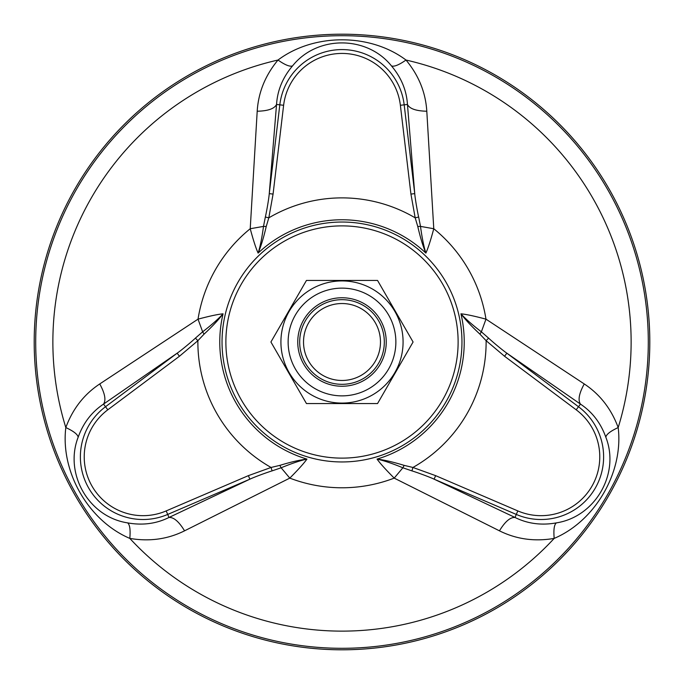 <?xml version="1.0" encoding="UTF-8"?>
<svg xmlns="http://www.w3.org/2000/svg" width="684" height="684" viewBox="0 0 684 684"><rect width="100%" height="100%" fill="white"/><g stroke="black" fill="none" stroke-linecap="round" stroke-linejoin="round"><path stroke-width="1.03" d="M248.369 475.654L166.186 510.914L167.7 514.436A62.62 62.62 0 0 1 105.516 406.732L103.54 404.09C91.716 411.973 83.26 423.02 78.156 437.23C63.988 473.576 88.604 516.984 127.609 522.875C142.469 525.568 156.26 523.764 168.999 517.463L167.7 514.436L249.882 479.176L248.369 475.654L271.069 467.463L279.841 465.376C290.435 462.119 299.464 460.024 306.936 459.092C303.995 463.256 298.284 469.6 289.802 478.116L184.552 530.827C167.657 539.231 149.411 541.754 129.815 538.402C88.518 520.832 60.389 472.088 65.818 427.56C72.709 408.912 84.021 394.377 99.744 383.946L198.027 319.154C209.646 316.059 217.991 314.281 223.061 313.819C218.649 319.693 212.314 326.465 204.071 334.143L197.881 340.692L179.439 356.261L177.147 353.192C181.508 350.217 192.751 340.709 195.427 338.118L202.626 331.817C211.561 324.943 218.367 318.941 223.061 313.819A122.231 122.231 0 0 0 306.936 459.092C300.319 460.537 291.717 463.427 281.133 467.788L272.078 470.883C268.171 472.028 255.294 476.62 249.882 479.176L168.999 517.463C173.753 517.147 178.934 521.601 184.552 530.827M204.071 334.143L202.635 331.826L198.027 319.154A145.778 145.778 0 0 1 250.224 228.738L263.494 226.395L265.349 217.008C266.307 213.049 268.769 199.6 269.265 193.632L273.07 194.085L268.812 217.845L266.23 226.481C263.759 237.28 261.057 246.146 258.124 253.089C255.987 248.454 253.354 240.341 250.224 228.738L257.201 111.227C258.364 92.4 265.307 75.334 278.003 60.038C313.87 33.063 370.147 33.071 405.997 60.038C418.693 75.334 425.636 92.391 426.799 111.227L433.776 228.738C430.646 240.349 428.013 248.463 425.875 253.089C422.994 246.326 420.292 237.459 417.77 226.481L415.188 217.845L410.93 194.085L414.735 193.632C415.179 199.241 417.71 213.177 418.651 217.008L420.506 226.395L433.776 228.738A145.778 145.778 0 0 1 485.973 319.154L584.256 383.946C599.979 394.369 611.291 408.912 618.182 427.56C623.611 472.105 595.465 520.84 554.185 538.402C534.597 541.754 516.352 539.231 499.448 530.827L394.198 478.116C385.716 469.592 380.005 463.256 377.064 459.092C384.357 459.981 393.386 462.076 404.159 465.376L412.931 467.463L435.631 475.654L434.118 479.176C429.364 476.885 415.513 471.9 411.922 470.883L402.867 467.788L394.198 478.116A145.778 145.778 0 0 1 289.802 478.116L281.133 467.788L279.841 465.376M499.448 530.827C505.066 521.601 510.247 517.147 515.001 517.463C527.74 523.764 541.531 525.568 556.391 522.875C594.952 516.976 620.243 473.952 605.844 437.23C600.74 423.02 592.284 411.973 580.459 404.09L578.484 406.732L506.853 353.192L504.561 356.261L486.119 340.692L479.929 334.143C471.806 326.601 465.479 319.83 460.939 313.819C466.018 314.281 474.363 316.059 485.973 319.154L481.374 331.817L488.573 338.118C491.522 340.923 501.936 349.789 506.853 353.192L580.459 404.09C577.8 400.131 579.066 393.42 584.256 383.946M342 649.8A307.8 307.8 0 0 0 608.563 188.1A307.8 307.8 0 0 0 75.437 188.1A307.8 307.8 0 0 0 342 649.8M99.744 383.946C104.934 393.42 106.2 400.131 103.54 404.09L177.147 353.192L105.516 406.732L107.807 409.801L179.439 356.261M426.799 111.227C416.009 110.988 409.562 108.722 407.459 104.447C406.544 90.262 401.209 77.412 391.453 65.895C367.06 35.448 317.154 35.064 292.547 65.895C282.791 77.412 277.456 90.262 276.541 104.447C274.438 108.722 267.991 110.988 257.201 111.227M283.621 105.285L279.816 104.832L269.265 193.632L276.541 104.447L279.816 104.832A62.62 62.62 0 0 1 404.184 104.832L407.459 104.447L414.735 193.632L404.184 104.832L400.379 105.285A58.79 58.79 0 0 0 283.621 105.285L273.07 194.085M515.001 517.463L434.118 479.176L516.3 514.436L515.001 517.463M127.609 522.875C129.832 524.611 130.567 529.784 129.815 538.402A289.135 289.135 0 0 0 554.185 538.402C553.433 529.784 554.168 524.611 556.391 522.875M78.156 437.23C77.771 434.434 73.65 431.219 65.818 427.56A289.135 289.135 0 0 1 278.003 60.038C285.091 64.997 289.939 66.947 292.547 65.895M404.159 465.376L402.867 467.788C392.454 463.495 383.852 460.597 377.064 459.092A122.231 122.231 0 0 0 460.939 313.819C465.496 318.829 472.302 324.832 481.365 331.826L479.929 334.143M391.453 65.895C394.061 66.947 398.909 64.997 405.997 60.038A289.135 289.135 0 0 1 618.182 427.56C610.342 431.219 606.229 434.434 605.844 437.23M417.77 226.481L420.498 226.395C421.994 237.562 423.781 246.462 425.875 253.089A122.231 122.231 0 0 0 258.124 253.089C260.185 246.633 261.981 237.741 263.502 226.395L266.23 226.481M411.922 470.874L412.931 467.463A144.127 144.127 0 0 0 486.119 340.692L488.573 338.118M418.642 217.008L415.188 217.845A144.127 144.127 0 0 0 268.812 217.845L265.358 217.008M272.078 470.874L271.069 467.463A144.127 144.127 0 0 1 197.881 340.692L195.427 338.118M305.346 320.839A42.322 42.322 0 0 0 320.839 378.654A42.322 42.322 0 0 0 378.654 363.161A42.322 42.322 0 0 0 363.161 305.346A42.322 42.322 0 0 0 305.346 320.839M308.681 322.762A38.475 38.475 0 0 0 342 380.475A38.475 38.475 0 0 0 375.319 322.762A38.475 38.475 0 0 0 308.681 322.762M295.351 315.067A53.865 53.865 0 0 0 315.067 388.649A53.865 53.865 0 0 0 388.649 368.933A53.865 53.865 0 0 0 368.933 295.351A53.865 53.865 0 0 0 295.351 315.067M303.679 319.881A44.246 44.246 0 0 0 342 386.246A44.246 44.246 0 0 0 380.321 319.881A44.246 44.246 0 0 0 303.679 319.881M306.458 403.56L377.542 403.56L413.085 342L377.542 280.44L306.458 280.44L270.915 342L306.458 403.56M394.899 372.541A61.081 61.081 0 0 1 289.101 372.541A61.081 61.081 0 0 1 342 280.919A61.081 61.081 0 0 1 394.899 372.541M342 461.956A119.957 119.957 0 0 1 238.109 282.022A119.957 119.957 0 0 1 445.891 282.022A119.957 119.957 0 0 1 342 461.956M342 648.304A306.304 306.304 0 0 1 76.736 188.852A306.304 306.304 0 0 1 607.264 188.852A306.304 306.304 0 0 1 342 648.304M342 458.126A116.126 116.126 0 0 1 241.435 283.937A116.126 116.126 0 0 1 442.565 283.937A116.126 116.126 0 0 1 342 458.126M166.186 510.914A58.79 58.79 0 0 1 107.807 409.801M517.814 510.914A58.79 58.79 0 0 0 576.193 409.801L578.484 406.732A62.62 62.62 0 0 1 516.3 514.436L517.814 510.914L435.631 475.654M410.93 194.085L400.379 105.285M576.193 409.801L504.561 356.261"/></g></svg>
